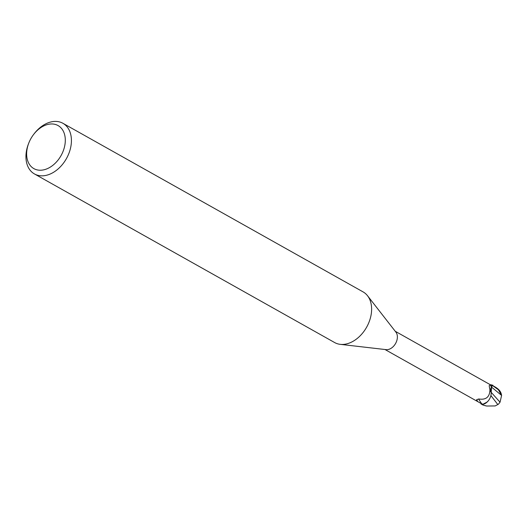 <?xml version="1.0" encoding="UTF-8"?>
<svg xmlns="http://www.w3.org/2000/svg" width="528" height="528" viewBox="0 0 528 528"><rect width="100%" height="100%" fill="white"/><g stroke="black" fill="none" stroke-linecap="round" stroke-linejoin="round"><path stroke-width="0.79" d="M33.383 134.779L33.871 134.132A29.047 20.361 119.3 0 1 50.827 121.975A29.047 20.361 119.3 0 1 62.905 123.288L363.099 291.905A29.047 20.361 119.3 0 1 367.528 295.739A29.047 20.361 119.3 0 1 368.524 323.36A29.047 20.361 119.3 0 1 346.731 343.873A29.047 20.361 119.3 0 1 340.23 344.342A29.047 20.361 119.3 0 1 334.646 342.553L34.459 173.943A29.047 20.361 119.3 0 1 28.604 143.51L28.901 142.758A24.691 17.305 119.3 0 1 33.383 134.779A24.691 17.305 119.3 0 1 47.791 124.45A24.691 17.305 119.3 0 1 65.221 142.362A24.691 17.305 119.3 0 1 44.147 169.745A24.691 17.305 119.3 0 1 28.901 142.758M367.528 295.739L395.908 332.138A10.454 7.326 119.3 0 1 396.271 342.085A10.454 7.326 119.3 0 1 388.423 349.47A10.454 7.326 119.3 0 1 386.08 349.635L340.23 344.342M62.905 123.288A29.047 20.361 119.3 0 1 69.762 150.916A29.047 20.361 119.3 0 1 46.537 175.263A29.047 20.361 119.3 0 1 34.459 173.943M492.518 385.447A10.89 7.636 119.3 0 0 492.076 385.169A10.89 7.636 119.3 0 0 491.165 384.767L491.007 384.787A10.817 7.583 119.3 0 1 492.479 385.513L498.353 389.723L501.6 395.472M491.212 392.35L491.542 387.077L492.743 385.07L491.542 387.077L491.093 394.423A9.346 6.554 119.3 0 1 487.159 402.026A9.346 6.554 119.3 0 1 483.054 404.329A10.454 7.326 119.3 0 1 481.622 403.781L477.536 401.491L476.421 400.244L476.883 399.505L479.107 399.023C486.097 400.013 489.707 396.957 489.944 389.855L489.172 385.684L490.294 384.985L492.274 385.803A10.454 7.326 119.3 0 0 491.865 385.552L490.664 384.879M488.228 400.897L486.09 402.95L488.228 400.897M490.776 384.985L395.234 331.274M490.941 392.007A4.686 3.28 119.3 0 1 491.495 387.05L492.274 385.803M490.01 390.397A11.854 0.62 54.1 0 0 491.146 392.324A9.346 6.554 119.3 0 1 491.093 394.423M490.631 384.859L491.007 384.787A10.817 7.583 119.3 0 1 492.479 385.513L491.515 387.064L491.179 392.33M483.054 404.329L480.421 403.108M481.675 403.768A11.246 0.587 54.1 0 1 478.672 398.944M477.82 401.643A11.814 0.614 54.1 0 1 476.725 399.716M481.18 403.537L481.001 403.821A10.817 7.583 119.3 0 0 482.48 404.547A10.817 7.583 119.3 0 1 481.001 403.821L480.968 403.887A10.89 7.636 119.3 0 0 481.404 404.164L482.981 405.049L482.315 404.567L487.159 402.026M490.294 384.985A16.368 0.858 54.1 0 0 491.495 387.05L501.6 395.426L500.042 402.204L498.392 404.23L495.185 405.94L486.704 406.025L482.981 405.049M501.593 395.419A10.89 10.89 0 0 0 500.828 392.68A9.431 7.082 -153.9 0 0 497.627 388.674L496.393 387.763A10.89 7.636 -60.7 0 0 496.267 387.651L492.076 385.169M490.895 395.538L497.719 404.435M500.042 402.204L491.225 392.37M482.315 404.567A10.89 7.636 119.3 0 1 481.404 404.164M497.627 388.674A10.89 7.636 119.3 0 1 498.353 389.723M477.536 401.491L384.991 349.51M484.836 405.616L486.704 406.025"/></g></svg>
